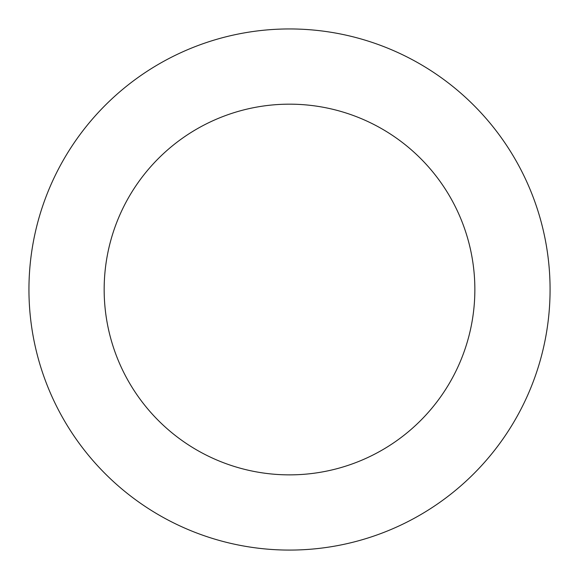 <?xml version="1.0" encoding="UTF-8"?>
<svg xmlns="http://www.w3.org/2000/svg" width="579" height="579" viewBox="0 0 579 579"><rect width="100%" height="100%" fill="white"/><g stroke="black" fill="none" stroke-linecap="round" stroke-linejoin="round"><path stroke-width="0.87" d="M439.287 76.298A260.564 260.564 0 0 0 29.97 266.412A260.564 260.564 0 0 0 399.271 525.833A260.564 260.564 0 0 0 439.287 76.298M396.05 137.853A185.345 185.345 0 0 0 104.893 273.085A185.345 185.345 0 0 0 367.585 457.62A185.345 185.345 0 0 0 396.05 137.853"/></g></svg>
